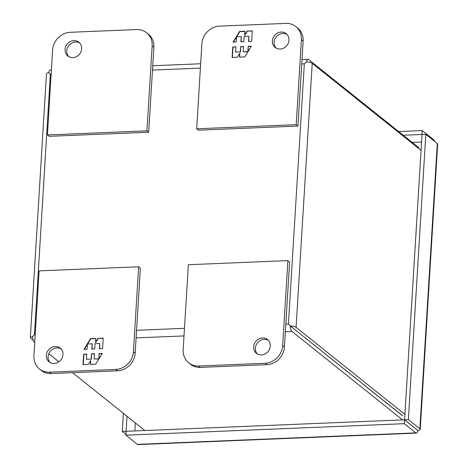 <?xml version="1.0" encoding="UTF-8"?>
<svg xmlns="http://www.w3.org/2000/svg" width="468" height="468" viewBox="0 0 468 468"><rect width="100%" height="100%" fill="white"/><g stroke="black" fill="none" stroke-linecap="round" stroke-linejoin="round"><path stroke-width="0.7" d="M272.37 40.909A8.839 7.95 128.7 0 1 277.495 33.076A8.839 7.95 128.7 0 1 286.182 33.661A8.839 7.95 128.7 0 1 288.955 40.225A8.839 7.95 128.7 0 1 283.824 48.052A8.839 7.95 128.7 0 1 275.143 47.467A8.839 7.95 128.7 0 1 272.37 40.909M286.995 34.421A8.839 7.95 -51.3 0 0 278.7 34.767A8.839 7.95 -51.3 0 0 274.102 42.295A8.839 7.95 -51.3 0 0 276.061 48.093M295.846 26.588L297.584 27.975A17.679 15.906 128.7 0 1 303.129 41.096L297.929 126.067L198.414 130.174L196.677 128.782L201.878 43.816A17.679 15.906 128.7 0 1 219.504 26.138L285.849 23.4A17.679 15.906 128.7 0 1 295.846 26.588A17.679 15.906 128.7 0 1 301.392 39.71L296.197 124.675L196.677 128.782M297.929 126.067L296.197 124.675M251.661 41.371L252.299 30.888L247.051 31.104L244.659 35.036L244.893 31.192L239.598 31.409L233.046 42.138L236.182 42.009L236.498 36.767L241.219 36.574L240.897 41.816L243.81 41.693L244.132 36.451L248.847 36.258L248.526 41.5L251.661 41.371M232.754 46.97L232.11 57.453L237.358 57.236L239.756 53.311L239.522 57.149L244.811 56.932L251.363 46.203L248.233 46.332L247.911 51.574L243.19 51.772L243.512 46.531L240.605 46.648L240.283 51.889L235.562 52.083L235.884 46.841L232.754 46.97L235.872 47.046M247.051 31.104L252.287 31.093M248.783 41.488L248.847 36.258M241.155 41.804L241.219 36.574M233.415 42.12L236.48 37.107M236.691 36.761L239.838 31.602L239.598 31.409M239.838 31.602L244.881 31.397M247.291 31.297L244.899 35.229L244.659 35.036M232.362 57.447L232.994 47.163M240.283 51.889L235.562 52.083M240.523 52.083L240.605 46.648M240.844 46.841L243.5 46.73M247.958 51.778L243.19 51.772M248.175 51.427L248.233 46.332M248.473 46.525L251.234 46.414M239.774 57.137L239.756 53.311M126.986 416.233L126.132 431.303L404.527 419.814L416.146 429.086L404.58 419.761L422.031 134.509L425.81 134.351L408.365 419.603L404.58 419.761M422.042 134.509L403.235 135.229M421.978 134.456L422.218 130.584L398.642 131.555M434.731 141.488A6.078 2.088 87.6 0 0 433.707 139.774L422.218 130.584M416.075 428.951L418.023 430.513A6.078 1.638 -176.5 0 0 420.217 429.402A6.078 1.638 -176.5 0 0 419.854 428.793L408.365 419.603M420.217 429.402L437.668 144.15A6.078 1.638 -176.5 0 0 437.299 143.547L425.81 134.351M126.114 431.303L125.88 435.176L404.288 423.686L404.527 419.814M416.017 429.004L417.971 430.566A6.078 2.088 -92.4 0 1 416.391 433.111L137.978 444.6A6.078 2.088 -92.4 0 1 137.37 444.372L125.88 435.176M416.391 433.111A6.078 2.088 -92.4 0 1 415.783 432.882L404.288 423.686M123.388 413.361L122.283 431.408L126.067 431.25M125.927 434.327L122.283 431.408M417.661 430.221L417.971 430.566M62.946 354.662A8.839 7.95 128.7 0 1 57.816 362.495A8.839 7.95 128.7 0 1 49.128 361.904A8.839 7.95 128.7 0 1 46.355 355.347A8.839 7.95 128.7 0 1 51.486 347.513A8.839 7.95 128.7 0 1 60.173 348.104A8.839 7.95 128.7 0 1 62.946 354.662M60.986 348.865A8.839 7.95 -51.3 0 0 52.691 349.204A8.839 7.95 -51.3 0 0 48.093 356.733A8.839 7.95 -51.3 0 0 50.053 362.53M138.633 266.783L140.365 268.17L135.17 353.141A17.679 15.906 128.7 0 1 117.544 370.82L51.199 373.558A17.679 15.906 128.7 0 1 41.196 370.369L39.464 368.977A17.679 15.906 128.7 0 1 33.918 355.861L39.113 270.89L138.633 266.783L133.438 351.755A17.679 15.906 128.7 0 1 115.812 369.433L49.468 372.171A17.679 15.906 128.7 0 1 39.464 368.977M83.655 354.2L83.011 364.683L88.259 364.467L90.657 360.535L90.423 364.379L95.712 364.157L102.264 353.434L99.134 353.562L98.812 358.804L94.091 358.997L94.413 353.755L91.506 353.878L91.184 359.12L86.463 359.313L86.785 354.071L83.655 354.2L86.773 354.276M102.562 348.596L103.2 338.112L97.952 338.329L95.56 342.26L95.794 338.422L90.499 338.639L83.947 349.368L87.077 349.233L87.399 343.992L92.12 343.799L91.798 349.04L94.712 348.923L95.027 343.682L99.748 343.483L99.427 348.724L102.562 348.596M83.263 364.671L83.895 354.393M91.184 359.12L86.463 359.313M91.424 359.313L91.506 353.878M91.746 354.071L94.401 353.96M98.859 359.003L94.091 358.997M99.076 358.658L99.134 353.562M99.374 353.755L102.135 353.638M90.675 364.367L90.657 360.535M97.952 338.329L103.188 338.317M99.684 348.719L99.748 343.483M92.05 349.029L92.12 343.799M84.316 349.35L87.381 344.337M87.592 343.986L90.739 338.832L90.499 338.639M90.739 338.832L95.782 338.621M98.192 338.522L95.8 342.453L95.56 342.26M79.695 42.98A8.839 7.95 -51.3 0 0 71.399 43.319A8.839 7.95 -51.3 0 0 66.801 50.848A8.839 7.95 -51.3 0 0 68.761 56.646M65.07 49.462A8.839 7.95 128.7 0 1 70.194 41.629A8.839 7.95 128.7 0 1 78.881 42.219A8.839 7.95 128.7 0 1 81.654 48.777A8.839 7.95 128.7 0 1 76.524 56.61A8.839 7.95 128.7 0 1 67.837 56.02A8.839 7.95 128.7 0 1 65.07 49.462M136.597 29.56L70.253 32.298A17.679 15.906 -51.3 0 0 52.627 49.977L47.432 134.942L146.946 130.835L152.147 45.87A17.679 15.906 -51.3 0 0 146.601 32.748A17.679 15.906 -51.3 0 0 136.597 29.56M146.946 130.835L148.684 132.222L153.878 47.256A17.679 15.906 -51.3 0 0 148.333 34.135L146.601 32.748M47.432 134.942L49.163 136.328L148.684 132.222M268.287 340.306A8.839 7.95 -51.3 0 0 259.992 340.651A8.839 7.95 -51.3 0 0 255.393 348.18A8.839 7.95 -51.3 0 0 257.353 353.978M270.247 346.109A8.839 7.95 128.7 0 1 265.116 353.937A8.839 7.95 128.7 0 1 256.435 353.352A8.839 7.95 128.7 0 1 253.662 346.794A8.839 7.95 128.7 0 1 258.786 338.961A8.839 7.95 128.7 0 1 267.474 339.546A8.839 7.95 128.7 0 1 270.247 346.109M198.713 366.011L265.058 363.273A17.679 15.906 -51.3 0 0 282.684 345.595L287.884 260.623L188.364 264.73L183.169 349.701A17.679 15.906 -51.3 0 0 188.715 362.823A17.679 15.906 -51.3 0 0 198.713 366.011L200.45 367.398L266.795 364.66A17.679 15.906 -51.3 0 0 284.421 346.981L289.616 262.016L287.884 260.623M188.715 362.823L190.447 364.209A17.679 15.906 -51.3 0 0 200.45 367.398M402.533 415.806L291.465 326.863M35.229 334.485L34.451 334.515L32.579 336.662A6.078 2.088 87.6 0 0 34.293 342.096L34.737 342.453M48.812 353.709L58.933 361.805M72.528 372.674L144.583 430.314M292.243 327.588L290.289 326.026A6.078 2.088 87.6 0 0 292.003 331.461L402.299 419.679M290.289 326.026L288.417 324.037L290.347 325.968A6.078 1.638 3.5 0 1 296.08 327.372L404.908 414.42M51.141 74.277L50.363 74.307L34.451 334.515L32.532 336.609A6.078 1.638 3.5 0 0 30.332 337.72L46.484 73.675A6.078 1.638 -176.5 0 1 48.678 72.569L50.363 74.307L48.736 72.511A6.078 2.088 87.6 0 1 50.316 69.966L51.41 69.925M33.269 340.382L30.701 338.329A6.078 1.638 3.5 0 1 30.332 337.72M421.06 150.38L312.226 63.332A6.078 1.638 -176.5 0 0 306.493 61.928L304.335 63.829L306.446 61.875A6.078 2.088 -92.4 0 1 308.026 59.331A6.078 2.088 -92.4 0 1 308.634 59.565L418.924 147.783M290.347 325.968L402.591 415.748M49.046 72.862L48.678 72.569M412.226 142.418L421.569 142.038M134.872 430.94L135.357 422.937M301.392 39.71L303.129 41.096M415.783 432.882L137.37 444.372M437.299 143.547L419.854 428.793M51.199 373.558L49.468 372.171M117.544 370.82L115.812 369.433M135.17 353.141L133.438 351.755M152.147 45.87L153.878 47.256M284.421 346.981L282.684 345.595M265.058 363.273L266.795 364.66M292.003 331.461L285.351 331.736M184.012 335.919L136.1 337.896M34.761 342.079L34.293 342.096M301.731 63.935L304.335 63.829L288.417 324.037L285.819 324.143M184.474 328.325L136.568 330.303M152.48 70.095L200.392 68.117M296.08 327.372L312.226 63.332M152.749 65.742L200.655 63.765M302 59.582L308.026 59.331"/></g></svg>

